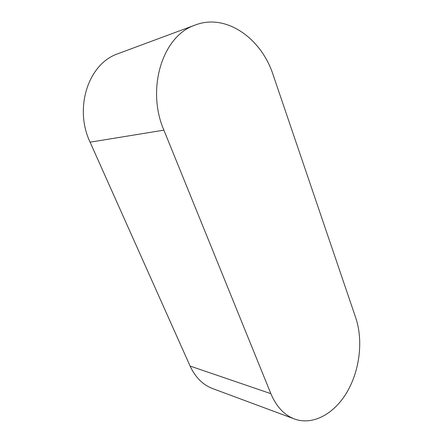 <?xml version="1.0" encoding="UTF-8"?>
<svg xmlns="http://www.w3.org/2000/svg" width="443" height="443" viewBox="0 0 443 443"><rect width="100%" height="100%" fill="white"/><g stroke="black" fill="none" stroke-linecap="round" stroke-linejoin="round"><path stroke-width="0.66" d="M294.501 419.006L212.634 388.583C202.855 384.845 195.341 377.336 190.097 366.062L90.09 142.175C74.003 108.374 88.068 64.418 117.041 54.046L195.38 24.974C226.412 13.074 261.591 38.713 273.143 74.911L355.79 317.952C363.277 340.141 359.915 369.733 347.268 391.678C334.648 413.563 313.123 425.801 294.501 419.006C284.24 415.08 276.36 406.635 270.861 393.672L163.888 130.148C146.201 89.381 162.188 36.752 194.023 25.5L195.38 24.974M90.09 142.175L163.888 130.148M190.097 366.062L270.861 393.672"/></g></svg>
